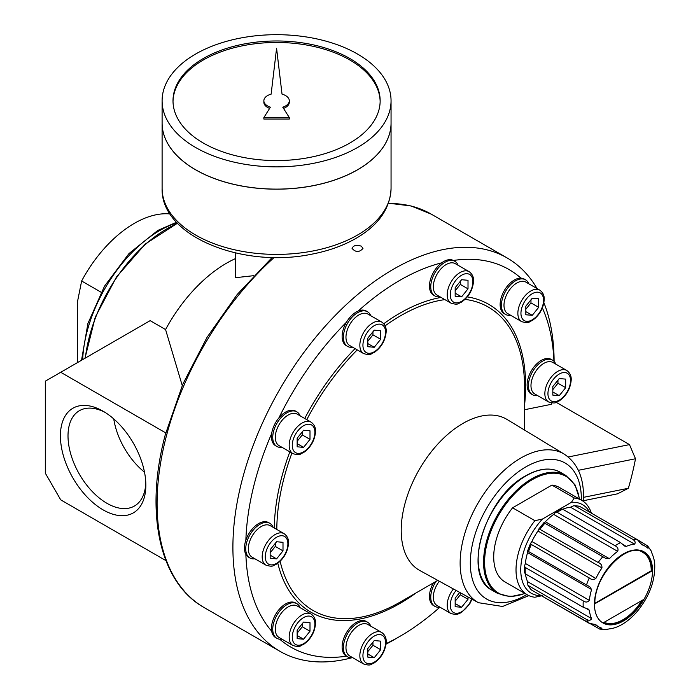 <?xml version="1.0" encoding="UTF-8"?>
<svg xmlns="http://www.w3.org/2000/svg" width="700" height="700" viewBox="0 0 700 700"><rect width="100%" height="100%" fill="white"/><g stroke="black" fill="none" stroke-linecap="round" stroke-linejoin="round"><path stroke-width="1.05" d="M568.234 456.986L629.475 444.605L635.504 458.754A227.132 131.136 -60 0 1 628.364 488.276L617.558 493.815L583.354 500.727M478.433 602.7L419.816 570.509A87.22 50.356 -60 0 1 419.274 469.49A87.22 50.356 -60 0 1 507.028 419.457L564.209 454.116A85.785 49.534 -60 0 0 477.899 503.335A85.785 49.534 -60 0 0 478.433 602.7L502.582 606.48L528.894 595.63M629.475 444.605L556.264 402.342M551.574 402.929A218.041 125.886 -60 0 1 551.364 404.311L524.554 409.727M272.213 257.416L237.204 294.473L207.06 337.312L182.857 384.108L165.349 434.499C144.366 512.216 159.381 582.619 204.129 607.548A227.132 131.136 -60 0 1 274.181 257.451M103.127 411.224A60.419 34.877 -120 0 0 60.41 435.881A60.419 34.877 -120 0 0 103.127 509.88A60.419 34.877 -120 0 0 145.845 485.214A60.419 34.877 -120 0 0 103.127 411.224L103.127 411.224M165.918 433.002L60.725 372.277L45.308 381.176L45.308 473.156L60.725 499.861L165.909 560.595M170.074 213.946A99.934 57.697 120 0 0 81.638 280.998L77.429 302.015L77.429 362.626M105.07 412.396A55.038 31.78 -120 0 0 79.406 410.69A55.038 31.78 -120 0 0 79.406 474.241A55.038 31.78 -120 0 0 134.444 506.021A55.038 31.78 -120 0 0 145.801 482.939M622.72 544.337L626.264 546.385L624.829 546.157L620.576 542.614L562.625 509.162C560.858 509.101 560.735 509.189 562.258 509.434M573.904 505.662L579.548 506.319A49.061 28.324 120 0 0 574.805 505.899L573.904 505.662L570.553 507.211A46.515 26.854 120 0 0 562.747 509.233M527.914 585.314L527.581 581.648L591.579 618.599C590.791 620.445 589.102 620.725 586.512 619.439L527.914 585.314L531.309 589.881L589.251 623.341L595.709 624.584M525.42 573.869A46.515 26.854 120 0 0 527.581 581.648M525.359 573.352C524.387 572.154 524.37 572.303 525.306 573.808L583.249 607.259L588.446 609.166L589.356 610.304A46.515 26.854 -60 0 0 591.579 618.599M583.249 600.933L525.306 567.481L524.519 566.256L525.359 563.439L589.356 600.39C587.685 602.367 585.646 602.551 583.249 600.933A49.061 28.324 120 0 0 583.249 607.259M527.66 550.821L530.495 543.497L531.309 544.469A49.061 28.324 120 0 0 528.57 551.53L527.669 550.821L527.581 552.58A46.515 26.854 120 0 0 525.359 563.439M530.504 543.497L531.869 541.511L595.875 578.462A46.515 26.854 -60 0 1 601.947 567.945C602.096 565.233 600.836 563.404 598.168 562.485L538.974 528.815L543.9 522.69L545.379 521.745L609.385 558.696A46.515 26.854 -60 0 1 617.68 551.346C618.555 548.896 617.689 547.05 615.099 545.781L557.148 512.321L555.695 512.251L561.347 508.988M538.974 528.815L537.941 530.994A46.515 26.854 120 0 0 531.869 541.511M609.385 558.696L605.911 558.504L543.9 522.69M555.695 512.251L553.674 514.386A46.515 26.854 120 0 0 545.379 521.745M595.481 624.479L595.875 624.706A46.515 26.854 -60 0 0 598.71 626.806A46.515 26.854 -60 0 0 601.947 628.215L599.673 629.072L605.64 629.597L609.385 628.88A46.515 26.854 -60 0 0 617.68 626.657L618.31 626.413C625.135 623.184 631.409 618.231 637.14 611.538C649.609 596.286 655.462 580.239 654.692 563.404L654.579 562.73A46.515 26.854 -60 0 0 652.356 554.444L651.114 550.839L647.675 545.939L648.069 548.336A46.515 26.854 -60 0 0 645.225 546.236L640.841 543.707M599.673 629.072L540.225 595.026M637.534 539.796L647.675 545.939M641.602 544.6L641.996 544.827A46.515 26.854 -60 0 1 645.225 546.236M579.548 506.319L637.499 539.779L641.804 544.74M574.805 505.899L632.756 539.35C635.163 540.951 635.766 542.553 634.559 544.163A46.515 26.854 -60 0 0 626.264 546.385M595.875 578.462C593.591 579.95 591.386 579.775 589.251 577.929A49.061 28.324 120 0 0 586.512 584.99L589.68 586.617L591.579 589.531A46.515 26.854 -60 0 0 589.356 600.39M531.309 544.469L589.251 577.929M528.57 551.53L586.512 584.99M512.593 507.806L534.896 520.686L542.43 519.067L571.436 502.32L574.236 497.971L551.933 485.091L512.593 507.806A54.512 31.474 120 0 0 505.006 581.936L527.31 594.816A54.512 31.474 120 0 0 534.896 597.24L542.43 595.621M589.584 512.111A51.17 29.54 120 0 0 571.436 502.32M591.378 513.153A54.512 31.474 120 0 0 581.822 500.395A54.512 31.474 120 0 0 574.236 497.971M643.633 599.506L603.347 622.764A40.705 23.502 120 0 0 643.633 599.506M652.269 570.78L651.236 570.78A39.979 23.082 120 0 0 642.959 552.484C627.506 541.03 593.504 576.363 594.921 603.715L652.269 570.78A40.705 23.502 120 0 0 623.49 554.164A40.705 23.502 120 0 0 594.711 604.012M594.921 603.295L651.236 570.78M604.135 622.309A39.979 23.082 120 0 0 641.812 600.556M581.822 500.395L559.519 487.524A54.512 31.474 120 0 0 551.933 485.091M534.896 520.686A54.512 31.474 120 0 0 527.31 594.816M542.43 519.067A51.17 29.54 120 0 0 520.756 569.161A51.17 29.54 120 0 0 541.336 595.674M361.384 246.216C356.589 244.562 353.491 245.297 352.074 248.421C355.705 252.481 359.345 252.481 362.976 248.421L361.384 246.216M461.589 296.852L455.166 296.275L455.166 287.709L461.589 279.72L468.011 280.289L468.011 288.855L461.589 296.852L455.166 293.142M460.302 281.312L460.302 284.41L468.011 288.855M460.302 284.41L455.166 290.797M530.968 299.801L530.968 302.89L525.831 309.286M532.254 298.2L538.676 298.777L538.676 307.344L532.254 315.332L525.831 314.764L525.831 306.197L532.254 298.2M525.831 311.623L532.254 315.332M530.968 302.89L538.676 307.344M557.961 380.144L557.961 383.233L552.825 389.629M559.247 378.543L565.67 379.12L565.67 387.686L559.247 395.675L552.825 395.106L552.825 386.54L559.247 378.543M552.825 391.965L559.247 395.675M557.961 383.233L565.67 387.686M460.302 592.742L460.302 594.825L455.166 601.221M459.742 592.436L455.166 598.133L455.166 606.699L461.589 607.267L455.166 603.558M460.302 594.825L468.011 599.279L461.589 607.267M468.011 596.977L468.011 599.279M372.951 642.163L372.951 645.26L367.815 651.648M374.238 640.57L380.66 641.139L380.66 649.705L374.238 657.702L367.815 657.125L367.815 648.559L374.238 640.57M367.815 653.992L374.238 657.702M372.951 645.26L380.66 649.705M302.286 623.683L302.286 626.771L297.15 633.168M303.572 622.081L309.995 622.659L309.995 631.225L303.572 639.214L297.15 638.636L297.15 630.07L303.572 622.081M297.15 635.504L303.572 639.214M302.286 626.771L309.995 631.225M275.293 543.34L275.293 546.429L270.156 552.825M276.579 541.739L283.001 542.316L283.001 550.883L276.579 558.871L270.156 558.294L270.156 549.727L276.579 541.739M270.156 555.161L276.579 558.871M275.293 546.429L283.001 550.883M302.286 431.83L302.286 434.919L297.15 441.315M303.572 430.229L309.995 430.806L309.995 439.373L303.572 447.361L297.15 446.793L297.15 438.226L303.572 430.229M297.15 443.651L303.572 447.361M302.286 434.919L309.995 439.373M372.951 331.748L372.951 334.836L367.815 341.233M374.238 330.146L380.66 330.724L380.66 339.29L374.238 347.279L367.815 346.701L367.815 338.135L374.238 330.146M367.815 343.569L374.238 347.279M372.951 334.836L380.66 339.29M469.131 271.652L455.254 263.646A18.174 10.491 120 0 0 446.171 264.547A18.174 10.491 120 0 0 434.297 280.56A18.174 10.491 120 0 0 437.08 295.12L450.957 303.126C458.946 305.506 458.01 303.126 461.484 302.129C468.65 297.089 472.666 290.194 473.524 281.435C473.847 277.305 472.377 274.041 469.131 271.652A18.174 10.491 120 0 0 460.049 272.554A18.174 10.491 120 0 0 448.175 288.566A18.174 10.491 120 0 0 450.957 303.126M458.133 265.309A19.985 11.541 120 0 0 454.877 261.328A19.985 11.541 120 0 0 444.885 262.316A19.985 11.541 120 0 0 431.83 279.93A19.985 11.541 120 0 0 434.892 295.951A19.985 11.541 120 0 0 439.959 296.783M454.877 261.328L453.591 260.584A19.985 11.541 120 0 0 453.381 260.47A19.985 11.541 120 0 0 443.599 261.581A19.985 11.541 120 0 0 441.683 262.832A19.985 11.541 120 0 0 430.203 280.42A19.985 11.541 120 0 0 433.606 295.207L434.892 295.951M539.796 290.141L525.919 282.135A18.174 10.491 120 0 0 516.836 283.027A18.174 10.491 120 0 0 504.963 299.04A18.174 10.491 120 0 0 507.754 313.6L521.622 321.615C529.611 323.986 528.675 321.615 532.149 320.618C539.315 315.569 543.331 308.674 544.189 299.924C544.512 295.794 543.051 292.53 539.796 290.141A18.174 10.491 120 0 0 530.714 291.043A18.174 10.491 120 0 0 518.84 307.055A18.174 10.491 120 0 0 521.622 321.615M528.798 283.789A19.985 11.541 120 0 0 525.543 279.816A19.985 11.541 120 0 0 515.55 280.805A19.985 11.541 120 0 0 502.495 298.419A19.985 11.541 120 0 0 505.558 314.431A19.985 11.541 120 0 0 510.633 315.262M525.543 279.816L524.256 279.072A19.985 11.541 120 0 0 520.949 278.145A19.985 11.541 120 0 0 514.264 280.061A19.985 11.541 120 0 0 501.209 297.675A19.985 11.541 120 0 0 504.271 313.696L505.558 314.431M566.79 370.484L552.913 362.469A18.174 10.491 120 0 0 543.83 363.37A18.174 10.491 120 0 0 531.956 379.382A18.174 10.491 120 0 0 534.739 393.942L548.616 401.957C556.596 404.329 555.669 401.957 559.142 400.96C566.309 395.911 570.325 389.016 571.183 380.266C571.506 376.136 570.036 372.873 566.79 370.484A18.174 10.491 120 0 0 557.707 371.385A18.174 10.491 120 0 0 545.834 387.398A18.174 10.491 120 0 0 548.616 401.957M555.791 364.131A19.985 11.541 120 0 0 552.536 360.159A19.985 11.541 120 0 0 542.544 361.148A19.985 11.541 120 0 0 529.489 378.761A19.985 11.541 120 0 0 532.551 394.774A19.985 11.541 120 0 0 537.617 395.605M552.536 360.159L551.25 359.415A19.985 11.541 120 0 0 541.258 360.404A19.985 11.541 120 0 0 528.202 378.017A19.985 11.541 120 0 0 531.265 394.039L532.551 394.774M439.311 581.219A18.174 10.491 120 0 0 437.08 605.535L450.957 613.55L455.604 614.574L457.249 614.329L461.484 612.553L469.884 603.601L471.992 599.165M436.1 581.35A19.985 11.541 120 0 0 434.892 606.366A19.985 11.541 120 0 0 439.959 607.197M433.405 582.907A19.985 11.541 120 0 0 433.606 605.631L434.892 606.366M381.78 632.511L367.902 624.496A18.174 10.491 120 0 0 358.82 625.398A18.174 10.491 120 0 0 346.946 641.41A18.174 10.491 120 0 0 349.738 655.97L363.615 663.976C371.595 666.356 370.659 663.985 374.141 662.979C381.299 657.939 385.315 651.044 386.172 642.294C386.496 638.155 385.035 634.9 381.78 632.511A18.174 10.491 120 0 0 372.697 633.404A18.174 10.491 120 0 0 360.824 649.416A18.174 10.491 120 0 0 363.615 663.976M370.781 626.159A19.985 11.541 120 0 0 367.526 622.178A19.985 11.541 120 0 0 357.534 623.166A19.985 11.541 120 0 0 344.479 640.78A19.985 11.541 120 0 0 347.541 656.801A19.985 11.541 120 0 0 352.616 657.633M367.526 622.178L366.249 621.442A19.985 11.541 120 0 0 356.248 622.431A19.985 11.541 120 0 0 343.192 640.045A19.985 11.541 120 0 0 346.255 656.058A19.985 11.541 120 0 0 346.474 656.18A218.041 125.886 -60 0 1 279.711 639.205M311.115 614.023L297.238 606.008A18.174 10.491 120 0 0 288.155 606.909A18.174 10.491 120 0 0 276.281 622.921A18.174 10.491 120 0 0 279.072 637.481L292.941 645.496C300.93 647.867 299.994 645.496 303.467 644.49C310.634 639.45 314.65 632.555 315.507 623.805C315.831 619.666 314.37 616.411 311.115 614.023A18.174 10.491 120 0 0 302.033 614.924A18.174 10.491 120 0 0 290.159 630.936A18.174 10.491 120 0 0 292.941 645.496M300.116 607.67A19.985 11.541 120 0 0 296.861 603.697A19.985 11.541 120 0 0 286.869 604.686A19.985 11.541 120 0 0 273.814 622.3A19.985 11.541 120 0 0 276.876 638.312A19.985 11.541 120 0 0 281.951 639.144M296.861 603.697L295.575 602.954A19.985 11.541 120 0 0 285.582 603.942A19.985 11.541 120 0 0 271.679 631.19A19.985 11.541 120 0 0 275.59 637.569L276.876 638.312M284.121 533.68L270.244 525.665A18.174 10.491 120 0 0 261.161 526.566A18.174 10.491 120 0 0 249.287 542.579A18.174 10.491 120 0 0 252.079 557.139L265.956 565.154C273.936 567.525 273 565.154 276.483 564.156C283.64 559.108 287.656 552.212 288.514 543.462C288.838 539.332 287.376 536.069 284.121 533.68A18.174 10.491 120 0 0 275.039 534.581A18.174 10.491 120 0 0 263.165 550.594A18.174 10.491 120 0 0 265.956 565.154M273.123 527.327A19.985 11.541 120 0 0 269.868 523.355A19.985 11.541 120 0 0 259.875 524.344A19.985 11.541 120 0 0 246.82 541.957A19.985 11.541 120 0 0 249.882 557.97A19.985 11.541 120 0 0 254.957 558.801M269.868 523.355L268.59 522.611A19.985 11.541 120 0 0 258.589 523.6A19.985 11.541 120 0 0 245.866 540.164A19.985 11.541 120 0 0 245.866 554.365A19.985 11.541 120 0 0 248.596 557.226L249.882 557.97M311.115 422.17L297.238 414.155A18.174 10.491 120 0 0 288.155 415.056A18.174 10.491 120 0 0 276.281 431.069A18.174 10.491 120 0 0 279.072 445.629L292.941 453.644C300.93 456.015 299.994 453.644 303.467 452.646C310.634 447.598 314.65 440.703 315.507 431.953C315.831 427.822 314.37 424.559 311.115 422.17A18.174 10.491 120 0 0 302.033 423.071A18.174 10.491 120 0 0 290.159 439.084A18.174 10.491 120 0 0 292.941 453.644M300.116 415.817A19.985 11.541 120 0 0 296.861 411.845A19.985 11.541 120 0 0 286.869 412.834A19.985 11.541 120 0 0 273.814 430.447A19.985 11.541 120 0 0 276.876 446.46A19.985 11.541 120 0 0 281.951 447.291M296.861 411.845L295.575 411.101A19.985 11.541 120 0 0 285.582 412.09A19.985 11.541 120 0 0 278.906 417.891A19.985 11.541 120 0 0 271.679 433.545A19.985 11.541 120 0 0 275.59 445.725L276.876 446.46M381.78 322.088L367.902 314.072A18.174 10.491 120 0 0 358.82 314.974A18.174 10.491 120 0 0 346.946 330.986A18.174 10.491 120 0 0 349.738 345.546L363.615 353.561C371.595 355.933 370.659 353.561 374.141 352.555C381.299 347.515 385.315 340.62 386.172 331.87C386.496 327.74 385.035 324.476 381.78 322.088A18.174 10.491 120 0 0 372.697 322.989A18.174 10.491 120 0 0 360.824 339.001A18.174 10.491 120 0 0 363.615 353.561M370.781 315.735A19.985 11.541 120 0 0 367.526 311.762A19.985 11.541 120 0 0 357.534 312.751A19.985 11.541 120 0 0 344.479 330.365A19.985 11.541 120 0 0 347.541 346.377A19.985 11.541 120 0 0 352.616 347.209M367.526 311.762L366.249 311.019A19.985 11.541 120 0 0 358.164 311.054A19.985 11.541 120 0 0 356.248 312.007A19.985 11.541 120 0 0 346.474 322.192A19.985 11.541 120 0 0 346.255 345.634L347.541 346.377M113.75 418.906A55.038 31.78 -120 0 0 144.506 472.168M81.638 280.998L101.106 292.233M253.627 275.686L235.463 277.69L235.463 252.936M60.725 372.277L150.15 320.644L165.567 329.551A116.288 67.139 -60 0 1 235.463 258.606M182.245 385.543L165.567 329.551M628.364 488.276L583.476 497.35M635.504 458.754L578.349 470.312M439.871 607.215A218.041 125.886 -60 0 1 399.928 636.352L393.505 640.062A227.132 131.136 -60 0 1 386.015 644.184M352.144 657.685A227.132 131.136 -60 0 1 279.939 651.315A227.132 131.136 -60 0 1 279.939 389.051A227.132 131.136 -60 0 1 507.062 257.915A227.132 131.136 -60 0 1 537.04 288.549M543.9 302.715A227.132 131.136 -60 0 1 554.102 361.41M399.928 636.352A218.041 125.886 -60 0 1 386.085 643.633M271.679 631.19A218.041 125.886 -60 0 1 245.866 554.365M245.866 540.164A218.041 125.886 -60 0 1 271.679 433.545M278.906 417.891A218.041 125.886 -60 0 1 346.474 322.192M358.164 311.054A218.041 125.886 -60 0 1 441.683 262.832M453.381 260.47A218.041 125.886 -60 0 1 520.949 278.145M542.369 307.956A218.041 125.886 -60 0 1 553.945 361.244M173.014 101.517A103.574 59.797 180 0 1 237.536 46.874A103.574 59.797 180 0 1 349.816 59.973A103.574 59.797 180 0 1 380.144 101.517M289.301 100.774A12.723 7.341 0 0 0 282.03 94.141L276.579 48.317L271.127 94.141A12.723 7.341 0 0 0 263.865 100.774A12.723 7.341 0 0 0 270.401 107.188L263.865 117.556L289.301 117.556L282.765 107.188A12.723 7.341 0 0 0 289.301 100.774L289.301 102.252A12.723 7.341 180 0 1 283.535 108.404M263.865 117.556L263.865 119.044L289.301 119.044L289.301 117.556M263.865 100.774L263.865 102.252A12.723 7.341 0 0 0 269.631 108.404M391.055 188.309L391.055 123.086A114.476 66.089 180 0 1 391.055 123.086A114.476 66.089 180 0 1 276.579 189.175A114.476 66.089 180 0 1 162.102 123.086A114.476 66.089 180 0 1 162.102 123.06L162.102 188.309A114.476 66.089 180 0 0 276.579 254.398A114.476 66.089 180 0 0 391.055 188.309C390.303 207.655 379.549 223.799 358.776 236.714C345.441 244.886 329.735 250.714 311.666 254.196C242.646 268.686 160.589 236.303 162.102 188.309M357.499 169.776A114.398 66.045 180 0 1 195.659 169.776M391.055 100.774L391.055 123.025A114.476 66.089 180 0 1 276.579 189.114A114.476 66.089 180 0 1 162.102 123.025L162.102 100.774A114.476 66.089 180 0 1 232.776 39.716A114.476 66.089 180 0 1 357.525 54.04A114.476 66.089 180 0 1 391.055 100.774A114.476 66.089 180 0 1 276.579 166.862A114.476 66.089 180 0 1 162.102 100.774M349.816 58.494A103.574 59.797 180 0 1 380.152 100.774A103.574 59.797 180 0 1 276.579 160.571A103.574 59.797 180 0 1 173.005 100.774A103.574 59.797 180 0 1 236.941 45.526A103.574 59.797 180 0 1 349.816 58.494M437.78 580.379L400.68 601.799A175.192 101.15 -60 0 1 280.131 561.304M276.806 529.454A175.192 101.15 -60 0 1 291.926 453.058M306.784 419.668A175.192 101.15 -60 0 1 357.236 349.877M385.105 325.841A175.192 101.15 -60 0 1 444.868 299.618M465.036 299.381A175.192 101.15 -60 0 1 524.554 387.24L524.554 430.08M388.325 203.516A227.132 131.136 -60 0 1 431.261 214.148L411.04 205.949L388.439 203.192M562.625 509.162A49.061 28.324 120 0 0 559.886 510.615A49.061 28.324 120 0 0 557.148 512.321M528.57 585.988A49.061 28.324 120 0 0 531.309 589.881M525.306 567.481A49.061 28.324 120 0 0 525.306 573.808M544.968 523.128A49.061 28.324 120 0 0 540.225 529.025M586.512 619.439A49.061 28.324 120 0 0 589.251 623.341M637.499 539.779A49.061 28.324 120 0 0 632.756 539.35M620.576 542.614A49.061 28.324 120 0 0 617.837 544.075A49.061 28.324 120 0 0 615.099 545.781M623.49 553.866A41.064 23.713 120 0 0 598.343 618.678A41.064 23.713 120 0 0 648.637 589.645A41.064 23.713 120 0 0 623.49 553.866M602.919 556.579A49.061 28.324 120 0 0 598.168 562.485M570.553 507.211L634.559 544.163M553.674 514.386L617.68 551.346M537.941 530.994L601.947 567.945M527.581 552.58L591.579 589.531M585.812 608.256L589.356 610.304M579.346 498.969A67.41 38.92 120 0 0 532.262 479.684A67.41 38.92 120 0 0 484.741 557.865A67.41 38.92 120 0 0 524.843 593.381M579.635 499.135L574.971 484.759L565.819 475.423A68.136 39.34 120 0 0 531.746 478.791A68.136 39.34 120 0 0 487.235 538.843A68.136 39.34 120 0 0 497.683 593.442L510.344 596.697L525.122 593.548M526.356 475.676A68.136 39.34 120 0 0 481.836 535.727A68.136 39.34 120 0 0 492.284 590.327C461.221 575.837 484.811 496.939 525.989 475.641C539.262 468.186 550.742 467.075 560.42 472.308A68.136 39.34 120 0 0 526.356 475.676M461.589 275.223A15.986 9.231 120 0 0 451.798 300.466A15.986 9.231 120 0 0 471.38 289.161A15.986 9.231 120 0 0 461.589 275.223M532.254 293.711A15.986 9.231 120 0 0 522.462 318.946A15.986 9.231 120 0 0 542.045 307.641A15.986 9.231 120 0 0 532.254 293.711M559.247 374.054A15.986 9.231 120 0 0 549.456 399.289A15.986 9.231 120 0 0 569.039 387.984A15.986 9.231 120 0 0 559.247 374.054M456.111 590.441A15.986 9.231 120 0 0 453.688 612.605A15.986 9.231 120 0 0 471.608 598.955M453.399 588.954A18.174 10.491 120 0 0 450.957 613.55M374.238 636.081A15.986 9.231 120 0 0 364.446 661.316A15.986 9.231 120 0 0 384.029 650.011A15.986 9.231 120 0 0 374.238 636.081M303.572 617.593A15.986 9.231 120 0 0 293.781 642.827A15.986 9.231 120 0 0 313.364 631.523A15.986 9.231 120 0 0 303.572 617.593M276.579 537.25A15.986 9.231 120 0 0 266.787 562.485A15.986 9.231 120 0 0 286.37 551.18A15.986 9.231 120 0 0 276.579 537.25M303.572 425.74A15.986 9.231 120 0 0 293.781 450.975A15.986 9.231 120 0 0 313.364 439.67A15.986 9.231 120 0 0 303.572 425.74M374.238 325.658A15.986 9.231 120 0 0 364.446 350.892A15.986 9.231 120 0 0 384.029 339.588A15.986 9.231 120 0 0 374.238 325.658M177.082 222.836A109.025 62.947 120 0 0 159.661 230.589A109.025 62.947 120 0 0 82.67 359.608M85.374 358.041A116.288 67.139 -60 0 1 177.634 223.405M526.846 594.545A78.522 45.334 -60 0 1 470.321 563.841A78.522 45.334 -60 0 1 525.508 467.101A78.522 45.334 -60 0 1 581.359 498.96A78.522 45.334 -60 0 1 581.35 500.124M416.246 592.804A177.756 102.629 -60 0 1 277.821 563.255M274.26 527.984A177.756 102.629 -60 0 1 289.835 451.85M304.736 418.486A177.756 102.629 -60 0 1 355.075 348.626M383.757 323.724A177.756 102.629 -60 0 1 441.079 297.421M467.32 296.896A177.756 102.629 -60 0 1 524.554 405.221M524.51 572.784L524.519 566.256M598.71 626.806L594.326 624.269M565.819 475.423L560.42 472.308M497.683 593.442L492.284 590.327M347.541 656.801L346.255 656.058M81.532 360.264L87.902 323.505L104.527 286.151L128.992 253.557L157.841 230.414L176.549 222.25M84.98 358.269L95.252 317.161L116.436 277.051L145.285 244.046L177.433 223.204M583.319 501.358L583.494 495.994C583.485 476.683 577.062 462.718 564.209 454.116M204.129 607.548L279.939 651.315M431.261 214.148L507.062 257.915"/></g></svg>
